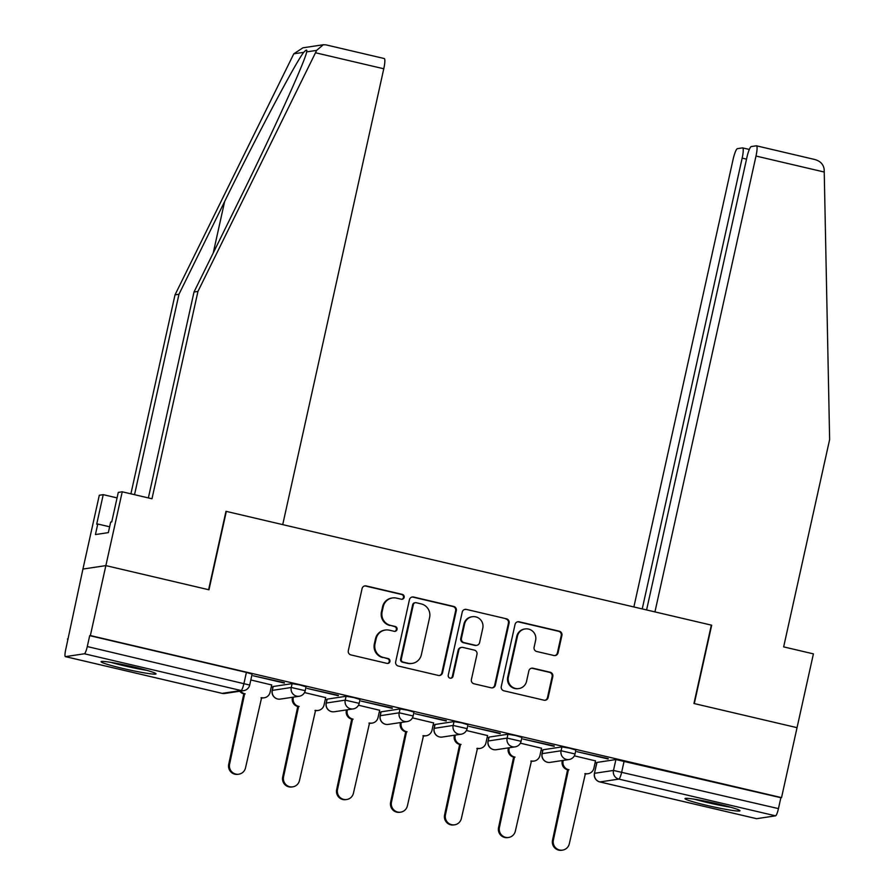 <?xml version="1.0" encoding="UTF-8"?>
<svg xmlns="http://www.w3.org/2000/svg" width="895" height="895" viewBox="0 0 895 895"><rect width="100%" height="100%" fill="white"/><g stroke="black" fill="none" stroke-linecap="round" stroke-linejoin="round"><path stroke-width="1.34" d="M404.16 597.357A2.484 2.439 81.4 0 0 402.314 594.392L366.234 585.934A3.546 3.479 81.4 0 0 362.072 588.586L348.312 650.687A3.546 3.479 81.4 0 0 350.941 654.927L387.02 663.385A2.484 2.439 81.4 0 0 389.929 661.528A2.484 2.439 81.4 0 0 388.094 658.552L383.418 657.467A11.333 11.132 81.4 0 1 375.005 643.874L376.146 638.706A11.333 11.132 81.4 0 1 389.459 630.203L394.136 631.299A2.484 2.439 81.4 0 0 397.044 629.442A2.484 2.439 81.4 0 0 395.198 626.478L390.533 625.381A11.333 11.132 81.4 0 1 382.12 611.788L383.261 606.62A11.333 11.132 81.4 0 1 396.575 598.128L401.24 599.214A2.484 2.439 81.4 0 0 404.16 597.357M401.81 599.281A2.484 2.439 81.4 0 0 401.642 594.493L365.574 586.035A3.546 3.479 81.4 0 0 364.612 585.945M387.58 663.452A2.484 2.439 81.4 0 0 387.423 658.653L383.418 657.467M394.695 631.367A2.484 2.439 81.4 0 0 394.538 626.578L390.533 625.381M561.937 746.9L542.885 749.797L542.034 753.668L561.087 750.76L575.049 753.948L575.899 750.077L569.578 748.175L561.937 746.9L561.087 750.76A7.216 7.093 -98.6 0 0 569.075 759.519A7.216 7.216 0 0 0 575.049 753.948M507.968 734.247L489.05 737.088L488.066 741.015L507.118 738.106L521.08 741.295L521.942 737.424L515.621 735.522L507.968 734.247L507.118 738.106A7.216 7.093 -98.6 0 0 515.106 746.866A7.216 7.216 0 0 0 521.08 741.295M454.011 721.594L434.959 724.491L434.097 728.362L453.15 725.453L467.112 728.642L467.973 724.771L461.652 722.869L454.011 721.594L453.15 725.453A7.216 7.093 -98.6 0 0 461.149 734.213A7.216 7.216 0 0 0 467.112 728.642M400.043 708.941L380.99 711.838L380.14 715.709L399.181 712.8L413.154 715.989L414.005 712.118L407.684 710.216L400.043 708.941L399.181 712.8A7.216 7.093 -98.6 0 0 407.18 721.56A7.216 7.216 0 0 0 413.154 715.989M346.074 696.288L327.156 699.129L326.172 703.056L345.224 700.147L359.186 703.336L360.047 699.465L353.726 697.563L346.074 696.288L345.224 700.147A7.216 7.093 -98.6 0 0 353.212 708.907A7.216 7.216 0 0 0 359.186 703.336M292.117 683.635L273.065 686.532L272.203 690.403L291.255 687.494L305.217 690.683L306.079 686.812L299.758 684.91L292.117 683.635L291.255 687.494A7.216 7.093 -98.6 0 0 299.243 696.254A7.216 7.216 0 0 0 305.217 690.683M133.758 666.988A28.148 1.924 -167.5 0 0 101.068 661.685A28.148 1.924 -167.5 0 0 123.331 668.565A28.148 1.924 -167.5 0 0 156.021 673.868A28.148 1.924 -167.5 0 0 133.758 666.988M717.689 803.9A28.148 1.924 -167.5 0 0 684.999 798.597A28.148 1.924 -167.5 0 0 707.263 805.478A28.148 1.924 -167.5 0 0 739.952 810.78A28.148 1.924 -167.5 0 0 717.689 803.9M553.882 655.509A3.546 3.479 81.4 0 0 558.044 652.858L561.903 635.439A3.546 3.479 81.4 0 0 559.274 631.188L519.212 621.801A3.546 3.479 81.4 0 0 515.05 624.453L501.278 686.543A3.546 3.479 81.4 0 0 503.907 690.795L543.981 700.192A3.546 3.479 81.4 0 0 548.143 697.541L552.808 676.486A3.546 3.479 81.4 0 0 550.168 672.246L533.028 668.229A3.546 3.479 81.4 0 0 528.867 670.881L526.551 681.319A9.476 9.308 81.4 0 1 518.876 688.557A9.476 9.308 81.4 0 1 508.382 677.056L517.444 636.177A9.476 9.308 81.4 0 1 525.119 628.939A9.476 9.308 81.4 0 1 535.613 640.428L534.102 647.242A3.546 3.479 81.4 0 0 536.731 651.493L553.882 655.509M148.357 497.933L194.014 292.005L197.952 291.412L151.982 498.772L122.235 491.803L118.285 492.395L111.741 521.919L110.678 522.076L108.34 532.626L95.429 534.561L97.768 524.022L96.694 524.179L103.238 494.655L99.3 495.248L82.933 569.063L105.867 565.606L208.96 589.783L226.334 511.403L711.335 625.124L693.949 703.504L797.042 727.669L781.536 797.613L90.361 635.551L89.69 635.651L87.285 646.548L249.694 685.055L252.11 674.159L246.405 672.402L243.988 683.288A7.216 1.264 -76.8 0 1 241.091 690.526L84.387 653.775A7.216 1.264 -76.8 0 0 87.285 646.548M84.387 653.775L65.458 656.628A7.216 1.264 -76.8 0 1 65.369 656.628A7.216 1.264 -76.8 0 1 65.682 649.804L82.933 569.063L105.867 565.606L90.361 635.551M456.305 610.681A3.546 3.479 81.4 0 0 453.675 606.43L413.602 597.032A3.546 3.479 81.4 0 0 409.44 599.695L395.679 661.785A3.546 3.479 81.4 0 0 398.309 666.037L438.371 675.434A3.546 3.479 81.4 0 0 442.533 672.771L456.305 610.681L455.633 610.782A3.546 3.479 81.4 0 0 453.004 606.53L412.942 597.133A3.546 3.479 81.4 0 0 411.98 597.054M466.407 609.417L506.469 618.814A3.546 3.479 81.4 0 1 509.11 623.054L495.338 685.156A3.546 3.479 81.4 0 1 491.176 687.807L474.026 683.791A3.546 3.479 81.4 0 1 471.397 679.54L476.979 654.357A3.546 3.479 81.4 0 0 474.35 650.117L462.972 647.443A3.546 3.479 81.4 0 0 458.811 650.094L453.004 676.318A2.484 2.439 81.4 0 1 450.99 678.209A2.484 2.439 81.4 0 1 448.25 675.199L462.245 612.068A3.546 3.479 81.4 0 1 466.407 609.417L506.469 618.814M596.987 762.395L594.437 773.347L596.853 762.45L615.905 759.553L613.489 770.45L778.449 808.61A7.216 1.264 103.2 0 1 775.562 815.837L756.633 818.69A7.216 1.264 103.2 0 1 756.543 818.679A7.216 1.264 103.2 0 1 756.465 818.645M67.427 639.008L68.042 639.142M271.308 686.801L272.919 687.181M325.277 699.454L326.888 699.834M379.234 712.118L380.845 712.487M433.202 724.771L434.813 725.14M487.171 737.424L488.782 737.793M541.128 750.077L542.75 750.446M595.097 762.73L596.708 763.099M781.536 797.613L780.865 797.713L778.449 808.61M271.711 684.966L250.824 679.965M284.341 683.064L253.207 675.77L284.42 682.706M338.299 695.717L307.175 688.423L338.388 695.359M325.679 697.619L304.513 692.562M392.267 708.37L361.132 701.076L392.346 708.012M379.648 710.272L358.481 705.215M446.236 721.023L415.101 713.729L446.314 720.665M433.605 722.925L412.45 717.868M500.204 733.676L469.069 726.382L500.283 733.318M487.574 735.578L466.418 730.521M554.162 746.329L523.027 739.035L554.251 745.971M541.542 748.231L520.375 743.174M608.13 758.982L576.995 751.688L608.208 758.624M595.511 760.884L574.344 755.827M780.865 797.713L615.905 759.553M89.69 635.651L246.405 672.402M392.446 597.961L391.775 598.061A11.333 11.132 81.4 0 0 382.59 606.721L383.261 606.62M389.862 625.482A11.333 11.132 81.4 0 1 381.449 611.889L382.59 606.721M385.331 630.035L384.66 630.136A11.333 11.132 81.4 0 0 375.486 638.806L376.146 638.706M382.747 657.568A11.333 11.132 81.4 0 1 374.334 643.975L375.486 638.806M439.333 675.512A3.546 3.479 81.4 0 0 441.873 672.872L455.633 610.782M416.264 602.738A2.484 2.439 81.4 0 0 413.356 604.595L401.273 659.112A2.484 2.439 81.4 0 0 403.119 662.076L408.042 663.24A11.333 11.132 81.4 0 0 421.355 654.737L429.611 617.483A11.333 11.132 81.4 0 0 421.198 603.901L416.264 602.738M415.369 602.704L414.698 602.805A2.484 2.439 81.4 0 0 412.684 604.696L413.356 604.595M412.17 663.408L411.499 663.508A11.333 11.132 81.4 0 1 407.37 663.34L402.448 662.177A2.484 2.439 81.4 0 1 400.602 659.212L412.684 604.696M492.127 687.897A3.546 3.479 81.4 0 0 494.666 685.257L508.438 623.155A3.546 3.479 81.4 0 0 505.809 618.915M461.686 647.387L461.014 647.488A3.546 3.479 81.4 0 0 458.15 650.195L452.333 676.419L453.004 676.318M450.655 678.242A2.484 2.439 81.4 0 0 452.333 676.419M482.774 628.223A9.476 9.308 81.4 0 0 472.28 616.722A9.476 9.308 81.4 0 0 464.606 623.96L461.417 638.37A3.546 3.479 81.4 0 0 464.046 642.61L475.424 645.284A3.546 3.479 81.4 0 0 479.586 642.632L482.774 628.223M472.28 616.722L471.609 616.823A9.476 9.308 81.4 0 0 463.946 624.061L464.606 623.96M476.711 645.34L476.05 645.44A3.546 3.479 81.4 0 1 474.753 645.384L463.375 642.711A3.546 3.479 81.4 0 1 460.746 638.471L463.946 624.061M465.736 609.517A3.546 3.479 81.4 0 0 464.785 609.428M525.119 628.939L524.459 629.04A9.476 9.308 81.4 0 0 516.784 636.278L517.444 636.177M518.876 688.557L518.205 688.658A9.476 9.308 81.4 0 1 507.711 677.157L516.784 636.278M544.932 700.27A3.546 3.479 81.4 0 0 547.471 697.641L552.137 676.586A3.546 3.479 81.4 0 0 549.508 672.346L532.357 668.33A3.546 3.479 81.4 0 0 531.406 668.241M554.833 655.599A3.546 3.479 81.4 0 0 557.372 652.958L561.232 635.539A3.546 3.479 81.4 0 0 558.603 631.288L518.541 621.902A3.546 3.479 81.4 0 0 517.578 621.812M240.632 691.097A7.216 7.093 81.4 0 0 244.659 693.715L229.601 764.129A8.301 8.156 81.4 0 0 238.786 774.197A8.301 8.156 81.4 0 0 245.51 767.854L261.62 697.686A7.216 7.093 81.4 0 0 270.089 692.282L271.733 684.876M264.249 697.798L263.376 697.921A7.216 7.093 -98.6 0 1 261.027 697.876M238.786 774.197L237.925 774.332A8.301 8.156 -98.6 0 1 228.728 764.263L243.798 693.838A7.216 7.093 -98.6 0 1 239.77 691.231M244.313 693.961L245.185 693.838M293.403 697.138L293.269 697.708A7.216 7.093 81.4 0 0 298.628 706.368L283.57 776.782A8.301 8.156 81.4 0 0 292.755 786.85A8.301 8.156 81.4 0 0 299.478 780.507L315.577 710.339A7.216 7.093 81.4 0 0 324.057 704.936L325.702 697.529M318.217 710.451L317.345 710.574A7.216 7.093 -98.6 0 1 314.995 710.529M292.755 786.85L291.882 786.985A8.301 8.156 -98.6 0 1 282.697 776.916L297.767 706.491A7.216 7.093 -98.6 0 1 292.397 697.843L293.269 697.708M292.531 697.261L292.397 697.843M298.281 706.614L299.154 706.491M347.361 709.791L347.238 710.361A7.216 7.093 81.4 0 0 352.596 719.021L337.527 789.435A8.301 8.156 81.4 0 0 346.723 799.503A8.301 8.156 81.4 0 0 353.447 793.16L369.545 722.992A7.216 7.093 81.4 0 0 378.026 717.589L379.67 710.182M372.175 723.104L371.313 723.227A7.216 7.093 -98.6 0 1 368.964 723.182M346.723 799.503L345.85 799.638A8.301 8.156 -98.6 0 1 336.665 789.569L351.724 719.144A7.216 7.093 -98.6 0 1 346.365 710.496L347.238 710.361M346.499 709.914L346.365 710.496M352.25 719.267L353.111 719.144M315.499 52.76L316.606 50.388L323.296 44.75L325.925 44.862L384.246 58.533A10.829 1.891 103.2 0 1 383.776 68.77L315.499 52.76L197.952 291.412M194.014 292.005L239.681 199.283C272.326 133.389 305.642 60.054 306.661 51.876L306.761 51.418M122.235 491.803L105.867 565.606L208.613 589.704L225.987 511.325L282.719 524.627L383.776 68.77M117.066 497.9L103.238 494.655M323.296 44.75L302.913 47.815L293.795 53.812L175.017 294.858L178.966 294.265L134.53 494.689M175.017 294.858L130.905 493.839M316.606 50.388L306.661 51.876C307.276 49.415 306.314 49.561 303.741 52.324C296.223 61.464 256.865 135.716 224.634 201.543L178.966 294.265M109.626 526.797L97.768 524.022M756.465 145.807L813.935 159.31C819.999 160.72 823.411 164.087 824.183 169.39L829.631 439.523L783.651 646.884L813.41 653.865L797.042 727.669L694.296 703.582L711.682 625.202L654.939 611.9L756.006 156.043A10.829 1.891 -76.8 0 0 756.465 145.807A10.829 1.891 -76.8 0 0 756.331 145.795L751.252 146.567A10.829 1.891 -76.8 0 0 746.911 157.408L646.593 609.942M746.531 159.153L742.168 158.124A10.829 1.891 -76.8 0 0 742.626 147.888A10.829 1.891 -76.8 0 0 742.492 147.888L737.413 148.648A10.829 1.891 -76.8 0 0 733.072 159.489L633.873 606.955M742.168 158.124L642.23 608.913M110.756 662.345A27.969 1.913 -167.5 0 0 146.948 670.377M144.129 669.594A24.355 1.667 12.5 0 1 113.654 662.837M694.699 799.269A27.969 1.913 -167.5 0 0 730.879 807.29M728.06 806.507A24.355 1.667 12.5 0 1 697.585 799.75M401.329 722.444L401.206 723.015A7.216 7.093 81.4 0 0 406.565 731.674L391.495 802.088A8.301 8.156 81.4 0 0 400.692 812.157A8.301 8.156 81.4 0 0 407.404 805.813L423.514 735.645A7.216 7.093 81.4 0 0 431.994 730.242L433.627 722.836M426.143 735.757L425.27 735.88A7.216 7.093 -98.6 0 1 422.921 735.835M400.692 812.157L399.819 812.291A8.301 8.156 -98.6 0 1 390.623 802.222L405.692 731.797A7.216 7.093 -98.6 0 1 400.333 723.149L401.206 723.015M400.457 722.567L400.333 723.149M406.207 731.92L407.08 731.797M455.298 735.097L455.163 735.668A7.216 7.093 81.4 0 0 460.522 744.327L445.464 814.741A8.301 8.156 81.4 0 0 454.649 824.81A8.301 8.156 81.4 0 0 461.372 818.466L477.482 748.298A7.216 7.093 81.4 0 0 485.951 742.895L487.596 735.489M480.112 748.41L479.239 748.533A7.216 7.093 -98.6 0 1 476.89 748.488M454.649 824.81L453.787 824.944A8.301 8.156 -98.6 0 1 444.591 814.875L459.661 744.45A7.216 7.093 -98.6 0 1 454.302 735.802L455.163 735.668M454.425 735.22L454.302 735.802M460.175 744.573L461.048 744.45M509.255 747.75L509.132 748.321A7.216 7.093 81.4 0 0 514.491 756.98L499.432 827.394A8.301 8.156 81.4 0 0 508.617 837.463A8.301 8.156 81.4 0 0 515.341 831.119L531.44 760.951A7.216 7.093 81.4 0 0 539.92 755.548L541.564 748.142M534.08 761.063L533.207 761.186A7.216 7.093 -98.6 0 1 530.858 761.142M508.617 837.463L507.745 837.597A8.301 8.156 -98.6 0 1 498.56 827.528L513.618 757.103A7.216 7.093 -98.6 0 1 508.259 748.455L509.132 748.321M508.394 747.873L508.259 748.455M514.144 757.226L515.017 757.103M563.223 760.403L563.1 760.974A7.216 7.093 81.4 0 0 568.459 769.633L553.39 840.047A8.301 8.156 81.4 0 0 562.586 850.116A8.301 8.156 81.4 0 0 569.309 843.772L585.408 773.604A7.216 7.093 81.4 0 0 593.888 768.201L595.522 760.795M588.037 773.716L587.176 773.839A7.216 7.093 -98.6 0 1 584.815 773.795M562.586 850.116L561.713 850.25A8.301 8.156 -98.6 0 1 552.528 840.181L567.587 769.767A7.216 7.093 -98.6 0 1 562.228 761.108L563.1 760.974M562.351 760.526L562.228 761.108M568.112 769.879L568.974 769.756M401.642 594.493L402.314 594.392M387.423 658.653L388.094 658.552M394.538 626.578L395.198 626.478M543.019 749.741L542.157 753.612A7.216 7.093 81.4 0 0 547.516 762.26A7.216 7.093 -98.6 0 0 550.156 762.372L569.075 759.519M489.05 737.088L488.189 740.959A7.216 7.093 81.4 0 0 493.559 749.607A7.216 7.093 -98.6 0 0 496.188 749.719L515.106 746.866M435.082 724.435L434.232 728.306A7.216 7.093 81.4 0 0 439.59 736.954A7.216 7.093 -98.6 0 0 442.219 737.055L461.149 734.213M381.125 711.782L380.263 715.653A7.216 7.093 81.4 0 0 385.622 724.301A7.216 7.093 -98.6 0 0 388.251 724.402L407.18 721.56M327.156 699.129L326.295 703A7.216 7.093 81.4 0 0 331.653 711.648A7.216 7.093 -98.6 0 0 334.294 711.749L353.212 708.907M273.188 686.476L272.337 690.347A7.216 7.093 81.4 0 0 277.696 698.995A7.216 7.093 -98.6 0 0 280.325 699.096L299.243 696.254M594.437 773.347A7.216 7.216 0 0 0 599.84 781.939A7.216 1.264 103.2 0 0 599.93 781.939A7.216 7.093 -98.6 0 1 594.571 773.291L613.489 770.45A7.216 7.093 -98.6 0 0 618.848 779.097L599.93 781.939L756.633 818.69M775.562 815.837L618.848 779.097A7.216 1.264 -76.8 0 0 621.745 771.87L624.162 760.974M65.458 656.628L222.173 693.368L241.091 690.526A7.216 7.093 81.4 0 0 243.72 690.627A7.216 7.216 0 0 0 249.694 685.055M65.369 656.628L222.083 693.368A7.216 7.216 0 0 0 224.802 693.48A7.216 7.093 81.4 0 1 222.173 693.368A7.216 1.264 103.2 0 1 222.083 693.368A7.216 1.264 103.2 0 1 221.994 693.334M381.449 611.889L382.12 611.788M374.334 643.975L375.005 643.874M365.574 586.035L366.234 585.934M441.873 672.872L442.533 672.771M412.942 597.133L413.602 597.032M453.004 606.53L453.675 606.43M400.602 659.212L401.273 659.112M402.448 662.177L403.119 662.076M407.37 663.34L408.042 663.24M508.438 623.155L509.11 623.054M494.666 685.257L495.338 685.156M458.15 650.195L458.811 650.094M460.746 638.471L461.417 638.37M463.375 642.711L464.046 642.61M474.753 645.384L475.424 645.284M507.711 677.157L508.382 677.056M532.357 668.33L533.028 668.229M549.508 672.346L550.168 672.246M552.137 676.586L552.808 676.486M547.471 697.641L548.143 697.541M518.541 621.902L519.212 621.801M558.603 631.288L559.274 631.188M561.232 635.539L561.903 635.439M557.372 652.958L558.044 652.858M261.049 697.776L261.62 697.686M243.798 693.838L244.659 693.715M228.728 764.263L229.601 764.129M315.018 710.429L315.577 710.339M297.767 706.491L298.628 706.368M282.697 776.916L283.57 776.782M368.986 723.082L369.545 722.992M351.724 719.144L352.596 719.021M336.665 789.569L337.527 789.435M303.741 52.324L293.795 53.812M213.234 252.983L224.634 201.543M824.295 172.053L756.006 156.043M422.943 735.735L423.514 735.645M405.692 731.797L406.565 731.674M390.623 802.222L391.495 802.088M476.912 748.388L477.482 748.298M459.661 744.45L460.522 744.327M444.591 814.875L445.464 814.741M530.88 761.041L531.44 760.951M513.618 757.103L514.491 756.98M498.56 827.528L499.432 827.394M584.849 773.694L585.408 773.604M567.587 769.767L568.459 769.633M552.528 840.181L553.39 840.047M272.203 690.403A7.216 7.216 0 0 0 280.325 699.096M326.172 703.056A7.216 7.216 0 0 0 334.294 711.749M380.14 715.709A7.216 7.216 0 0 0 388.251 724.402M434.097 728.362A7.216 7.216 0 0 0 442.219 737.055M488.066 741.015A7.216 7.216 0 0 0 496.188 749.719M542.034 753.668A7.216 7.216 0 0 0 550.156 762.372M599.84 781.939L756.543 818.679M224.802 693.48L243.72 690.627M742.626 147.888L749.316 149.454"/></g></svg>
